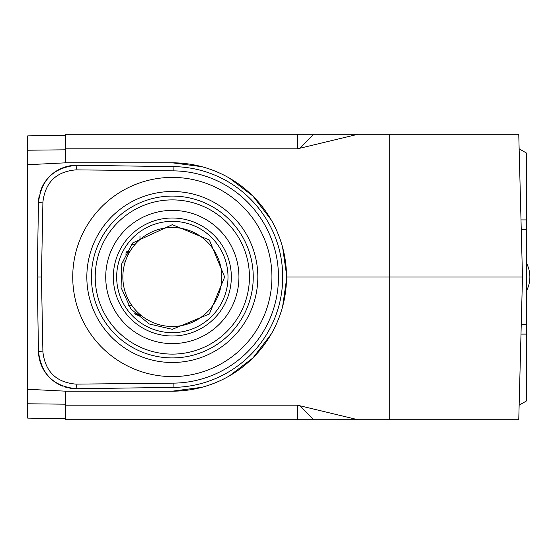 <?xml version="1.0" encoding="UTF-8"?>
<svg xmlns="http://www.w3.org/2000/svg" width="554" height="554" viewBox="0 0 554 554"><rect width="100%" height="100%" fill="white"/><g stroke="black" fill="none" stroke-linecap="round" stroke-linejoin="round"><path stroke-width="0.83" d="M172.329 335.994A58.994 58.994 0 0 0 231.323 276.418A58.994 58.994 0 0 0 171.172 218.02A58.994 58.994 0 0 0 113.341 277.582A58.994 58.994 0 0 0 173.492 335.98A58.994 58.994 0 0 0 231.323 276.418A58.994 58.994 0 0 0 172.329 218.006M39.313 195.354A38.06 38.06 0 0 0 38.475 202.674L37.215 277L41.446 277L42.907 202.03C45.283 182.273 56.314 171.553 76.002 169.87L173.838 170.867A106.146 106.146 0 0 1 278.475 277A106.146 106.146 0 0 1 173.838 383.133L76.002 384.13C56.307 382.433 45.276 371.713 42.907 351.97L38.475 351.326A38.06 38.06 0 0 0 38.877 356.257M69.756 388.139A38.06 38.06 0 0 0 77.068 388.742L173.901 387.364A110.378 110.378 0 0 0 282.706 277A110.378 110.378 0 0 0 173.901 166.636L77.068 165.258A38.06 38.06 0 0 0 59.915 169.074M27.7 389.282L27.7 403.783L65.76 404.191L65.76 391.186L172.329 391.186L65.76 391.186L27.7 389.282L27.7 164.718L65.76 162.814L172.329 162.814A114.186 114.186 0 0 1 286.515 277A114.186 114.186 0 0 1 172.329 391.186L201.878 387.294M59.458 169.302A38.06 38.06 0 0 0 54.721 172.121M54.334 172.398A38.06 38.06 0 0 0 44.909 182.127M44.749 182.37A38.06 38.06 0 0 0 41.446 188.554M40.83 190.119A38.06 38.06 0 0 0 39.95 192.813M37.215 277L38.475 351.326C41.114 374.372 53.98 386.844 77.068 388.742L173.901 387.364L77.068 388.742C54.029 386.865 41.169 374.393 38.475 351.326L37.215 277M38.905 356.437A38.06 38.06 0 0 0 42.513 367.759M42.582 367.898A38.06 38.06 0 0 0 56.363 382.966M56.66 383.146A38.06 38.06 0 0 0 62.941 386.235M64.866 386.914A38.06 38.06 0 0 0 66.923 387.516M286.48 279.708L282.623 306.556M271.211 334.097L253.116 357.697M252.638 358.168L229.418 375.889M286.515 277L522.491 277L518.759 419.731L389.282 419.731L389.282 134.269L357.946 134.269L297.519 148.811L65.76 148.811L65.76 149.809L27.7 150.217L27.7 164.718M297.519 405.189L65.76 405.189L65.76 419.731L297.519 419.731L297.519 405.189L357.946 419.731L389.282 419.731M65.76 404.191L65.76 405.189M201.878 166.706L172.336 162.814L65.76 162.814L65.76 149.809M229.418 178.111L252.638 195.832M253.116 196.303L271.211 219.903M282.623 247.444L286.48 274.292M27.7 403.783L27.7 418.111L65.76 418.776M65.76 135.224L27.7 135.889L27.7 150.217M297.519 419.731L357.946 419.731M526.3 401.048L519.14 405.189L520.995 334.09L526.3 334.09L526.3 401.048M526.3 334.09L526.3 152.952L519.14 148.811L521.245 229.425L526.3 229.425M389.282 134.269L518.759 134.269L522.491 277M357.946 134.269L65.76 134.269L65.76 148.811M521.245 324.575L526.3 324.575L521.245 324.575M519.14 405.189L518.759 419.731M76.002 169.87L77.068 165.258C53.911 167.232 41.044 179.704 38.475 202.674L37.215 276.903M41.446 277L42.907 351.97M139.982 235.866L139.982 239.563M131.367 244.432L134.864 244.688M131.042 244.847L134.795 244.764L131.049 244.84M172.329 227.521A49.479 49.479 0 0 1 221.815 277A49.479 49.479 0 0 1 172.329 326.479A49.479 49.479 0 0 1 122.85 277A49.479 49.479 0 0 1 172.329 227.521M172.329 221.337A55.663 55.663 0 0 1 227.992 277.526A55.663 55.663 0 0 1 171.283 332.656A55.663 55.663 0 0 1 116.672 276.474A55.663 55.663 0 0 1 173.52 221.351M172.329 343.605A66.605 66.605 0 0 0 238.933 276.342A66.605 66.605 0 0 0 171.02 210.409A66.605 66.605 0 0 0 105.731 277.658A66.605 66.605 0 0 0 172.329 343.605M172.329 199.89A77.11 77.11 0 0 1 249.439 277.762A77.11 77.11 0 0 1 170.805 354.096A77.11 77.11 0 0 1 95.226 276.238A77.11 77.11 0 0 1 172.329 199.89M172.329 196.081A80.919 80.919 0 0 1 253.247 277A80.919 80.919 0 0 1 172.329 357.919A80.919 80.919 0 0 1 91.417 277A80.919 80.919 0 0 1 172.329 196.081M172.329 191.504A85.496 85.496 0 0 0 86.84 277.762A85.496 85.496 0 0 0 172.329 362.496A85.496 85.496 0 0 0 257.825 277A85.496 85.496 0 0 0 257.825 276.238A85.496 85.496 0 0 0 172.329 191.504M72.733 277A99.595 99.595 0 0 1 171.885 177.405A99.595 99.595 0 0 1 271.931 277A99.595 99.595 0 0 1 172.329 376.595A99.595 99.595 0 0 1 72.733 277M173.838 383.133L173.901 387.364A110.378 110.378 0 0 0 282.706 277A110.378 110.378 0 0 0 173.901 166.636L173.838 170.867M520.995 219.91L526.3 219.91M297.519 148.811L297.519 134.269M313.709 134.269L299.839 148.389M313.709 419.731L299.839 405.611M42.907 202.03L38.475 202.674C41.169 179.607 54.036 167.135 77.068 165.258M76.002 384.13L77.068 388.742M172.329 332.663A55.663 55.663 0 0 1 171.144 332.649M125.301 254.044L128.473 254.092M129.151 252.846L125.931 252.797M139.843 314.319L135.709 314.381M138.472 313.079L134.483 313.142M131.804 305.379L128.341 305.344M125.176 262.007L122.185 262.035M172.329 224.668L209.336 239.993L224.668 277L209.336 314.007L172.329 329.332L149.31 324L130.979 309.077L121.084 287.616L121.645 263.988L132.538 243.012L172.329 224.668M526.3 291.245A30.214 30.214 0 0 0 526.3 262.755M130.01 251.371L126.741 251.308M141.54 315.732L137.226 315.815"/></g></svg>
